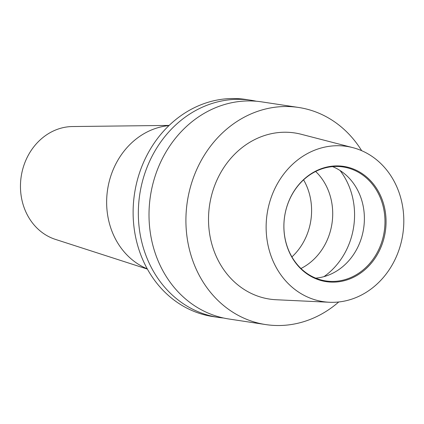 <?xml version="1.0" encoding="UTF-8"?>
<svg xmlns="http://www.w3.org/2000/svg" width="424" height="424" viewBox="0 0 424 424"><rect width="100%" height="100%" fill="white"/><g stroke="black" fill="none" stroke-linecap="round" stroke-linejoin="round"><path stroke-width="0.64" d="M251.05 100.26L245.83 99.465A109.795 95.935 98.6 0 0 134.912 191.288A109.795 95.935 98.6 0 0 208.815 315.848A109.795 95.935 98.6 0 0 212.933 316.58L218.159 317.369A109.795 95.935 -81.4 0 1 214.035 316.638A109.795 95.935 -81.4 0 1 140.132 192.077A109.795 95.935 -81.4 0 1 251.05 100.26A109.795 95.935 -81.4 0 1 255.174 100.992A109.795 95.935 -81.4 0 1 256.361 101.241M168.953 125.599A74.11 64.755 98.6 0 0 107.595 189.57A74.11 64.755 98.6 0 0 147.25 268.848M169.149 125.414L72.504 126.543A57.643 50.366 98.6 0 0 21.2 176.485A57.643 50.366 98.6 0 0 55.406 239.38L147.382 269.086M265.726 324.577L228.828 318.986A109.795 95.935 -81.4 0 1 224.704 318.254A109.795 95.935 -81.4 0 1 150.801 193.694A109.795 95.935 -81.4 0 1 261.719 101.877L298.623 107.468A109.795 95.935 98.6 0 0 187.705 199.285A109.795 95.935 98.6 0 0 261.608 323.846A109.795 95.935 98.6 0 0 265.726 324.577A109.795 95.935 98.6 0 0 338.75 301.973M349.678 146.916A78.514 68.603 98.6 0 0 267.719 210.368A78.514 68.603 98.6 0 0 320.263 301.125A78.514 68.603 98.6 0 0 329.363 302.259A78.514 68.603 98.6 0 0 402.8 234.297A78.514 68.603 98.6 0 0 352.789 147.632A78.514 68.603 98.6 0 0 349.678 146.916M352.789 147.632L301.241 134.281A84.016 73.41 98.6 0 0 297.913 133.512A84.016 73.41 98.6 0 0 210.214 201.411A84.016 73.41 98.6 0 0 266.436 298.533A84.016 73.41 98.6 0 0 276.172 299.741L329.363 302.259M324.053 281.25A58.274 50.922 98.6 0 0 384.886 234.154A58.274 50.922 98.6 0 0 345.889 166.791A58.274 50.922 98.6 0 0 285.055 213.887A58.274 50.922 98.6 0 0 324.053 281.25M323.644 280.55A57.643 50.366 98.6 0 0 325.807 280.932A57.643 50.366 98.6 0 0 384.038 232.728A57.643 50.366 98.6 0 0 345.242 167.332A57.643 50.366 98.6 0 0 343.074 166.95A57.643 50.366 98.6 0 0 284.843 215.154A57.643 50.366 98.6 0 0 323.644 280.55M315.695 278.139A57.643 50.366 98.6 0 0 363.644 228.366A57.643 50.366 98.6 0 0 332.591 166.621M300.961 268.493A57.643 50.366 98.6 0 0 315.657 171.466M291.913 256.912A57.643 50.366 98.6 0 0 303.589 179.85M361.667 150.684A109.795 95.935 98.6 0 0 302.747 108.194A109.795 95.935 98.6 0 0 298.623 107.468M223.517 318.005A109.795 95.935 -81.4 0 1 218.159 317.369M323.978 276.634A69.992 61.157 98.6 0 0 340.059 170.512"/></g></svg>
